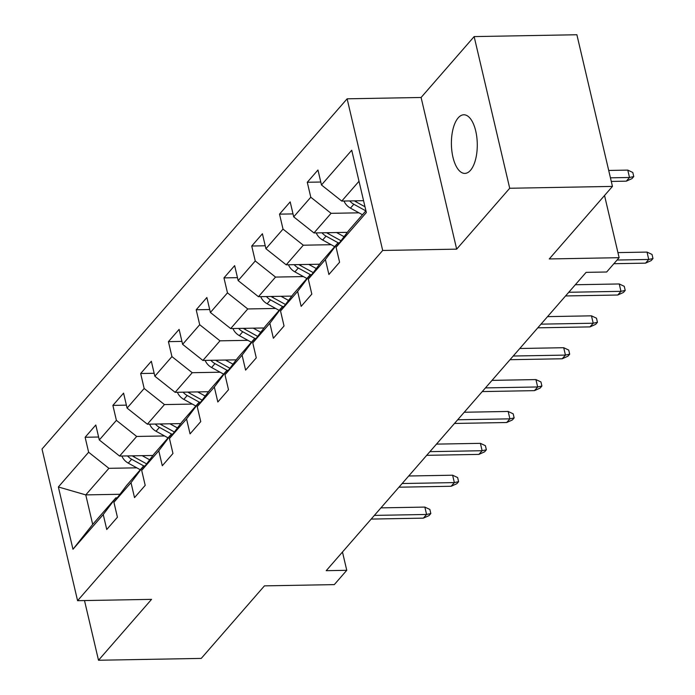 <?xml version="1.0" encoding="UTF-8"?>
<svg xmlns="http://www.w3.org/2000/svg" width="695" height="695" viewBox="0 0 695 695"><rect width="100%" height="100%" fill="white"/><g stroke="black" fill="none" stroke-linecap="round" stroke-linejoin="round"><path stroke-width="1.04" d="M470.489 170.327A29.312 12.936 -91 0 0 476.822 137.263A29.312 12.936 -91 0 0 463.817 114.788A29.312 12.936 -91 0 0 458.187 117.863A29.312 12.936 -91 0 0 451.854 150.928A29.312 12.936 -91 0 0 464.868 173.403A29.312 12.936 -91 0 0 470.489 170.327M347.126 98.812L42.013 449.031L77.579 600.689L382.693 250.469L347.126 98.812L421.101 97.482L456.667 249.149L509.713 188.258L474.146 36.592L421.101 97.482M474.146 36.592L576.885 34.75L612.451 186.408L549.259 258.948L619.123 257.689L604.537 195.504M84.503 600.567L98.508 660.25L201.246 658.408L264.439 585.868L334.304 584.617L346.762 570.308L342.47 552.021M509.713 188.258L612.451 186.408M119.948 494.275L85.772 494.892L92.687 524.404L115.83 497.846L103.242 514.535L106.752 529.494L117.429 517.236L113.919 502.276L131.008 482.66L134.517 497.62L145.203 485.362L141.693 470.402L158.781 450.786L162.291 465.746L172.968 453.488L169.458 438.528L186.547 418.911L190.056 433.871L200.742 421.613L197.232 406.644L214.321 387.037L217.83 401.997L228.507 389.739L224.998 374.77L242.086 355.154L245.596 370.122L256.281 357.856L252.771 342.896L269.86 323.279L273.37 338.248L284.046 325.981L280.537 311.021L297.634 291.405L301.144 306.373L311.82 294.107L308.311 279.147L325.399 259.53L328.909 274.49L339.594 262.232L336.085 247.272L366.343 212.54L351.731 150.233L321.472 184.974L317.963 170.006L307.277 182.272L320.777 182.029M103.242 514.535L72.975 549.267L58.363 486.969L88.63 452.228L85.12 437.268L98.612 437.025M307.277 182.272L310.787 197.232L293.698 216.849L290.189 201.88L279.512 214.147L283.021 229.107L265.924 248.723L262.415 233.755L251.738 246.021L255.247 260.981L238.159 280.598L234.649 265.638L223.964 277.896L227.473 292.856L210.385 312.472L206.875 297.512L196.198 309.77L199.708 324.73L182.62 344.346L179.11 329.387L168.425 341.645L171.934 356.605L154.846 376.221L151.336 361.261L140.659 373.519L144.169 388.479L127.081 408.095L123.571 393.135L112.885 405.394L116.395 420.353L99.307 439.97L95.797 425.01L85.12 437.268M619.123 257.689L606.666 271.997L586.111 272.362L326.216 570.682L346.762 570.308M113.919 502.276L126.516 485.579L143.604 465.963L145.055 465.937M152.952 455.468L119.592 456.068L136.68 436.451L164.567 435.956M143.604 465.963L131.008 482.66M99.307 439.97L119.592 456.068M116.395 420.353L136.68 436.451M141.693 470.402L154.281 453.705L171.37 434.088L172.82 434.062M180.726 423.594L147.357 424.193L164.446 404.577L192.341 404.082M171.37 434.088L158.781 450.786M127.081 408.095L147.357 424.193M144.169 388.479L164.446 404.577M169.458 438.528L182.055 421.83L199.144 402.214L200.594 402.188M208.491 391.719L175.131 392.319L192.22 372.702L220.107 372.207M199.144 402.214L186.547 418.911M154.846 376.221L175.131 392.319M171.934 356.605L192.22 372.702M197.232 406.644L209.821 389.956L226.909 370.339L228.36 370.313M236.265 359.845L202.897 360.444L219.994 340.828L247.88 340.333M226.909 370.339L214.321 387.037M182.62 344.346L202.897 360.444M199.708 324.73L219.994 340.828M224.998 374.77L237.594 358.081L254.683 338.465L256.134 338.439M264.031 327.971L230.671 328.57L247.759 308.954L275.654 308.45M254.683 338.465L242.086 355.154M210.385 312.472L230.671 328.57M227.473 292.856L247.759 308.954M252.771 342.896L265.36 326.207L282.457 306.591L283.908 306.565M291.804 296.096L258.444 296.695L275.533 277.079L303.42 276.575M282.457 306.591L269.86 323.279M238.159 280.598L258.444 296.695M255.247 260.981L275.533 277.079M280.537 311.021L293.134 294.333L310.222 274.716L311.673 274.69M319.57 264.222L286.21 264.821L303.298 245.205L331.194 244.701M310.222 274.716L297.634 291.405M265.924 248.723L286.21 264.821M283.021 229.107L303.298 245.205M308.311 279.147L320.908 262.458L337.996 242.842L339.447 242.816M347.344 232.347L313.984 232.947L331.072 213.33L358.959 212.826M337.996 242.842L325.399 259.53M293.698 216.849L313.984 232.947M310.787 197.232L331.072 213.33M336.085 247.272L348.673 230.584L365.926 210.776M363.563 200.681L341.749 201.072L359.011 181.265M321.472 184.974L341.749 201.072M456.667 249.149L382.693 250.469M98.508 660.25L151.553 599.359L77.579 600.689M115.83 497.846L117.281 497.82M136.802 467.831L108.907 468.326L85.772 494.892L58.363 486.969M92.687 524.404L72.975 549.267M88.63 452.228L108.907 468.326M279.512 214.147L293.003 213.904M251.738 246.021L265.238 245.778M223.964 277.896L237.464 277.653M196.198 309.77L209.699 309.527M168.425 341.645L181.925 341.401M140.659 373.519L154.16 373.276M112.885 405.394L126.386 405.15M617.082 260.034L648.748 259.461L647.01 252.085L652.032 254.448L652.987 258.549L648.748 259.461L645.542 263.144L613.876 263.709M647.01 252.085L617.933 252.606M652.987 258.549L651.206 260.59L645.542 263.144M344.008 201.029A12.136 9.782 41.1 0 0 350.445 208.126L362.46 214.755M349.741 200.924A12.136 9.782 41.1 0 0 353.825 204.252L365.839 210.88M364.997 206.78L355.962 201.793A12.136 9.782 -138.9 0 1 354.459 200.846M627.785 170.11L632.798 172.473L633.762 176.565L631.981 178.615L626.317 181.16L629.514 177.486L627.785 170.11L608.716 170.449M633.762 176.565L629.514 177.486L610.445 177.824M626.317 181.16L611.287 181.43M568.762 292.274L620.974 291.335L619.245 283.96L624.258 286.323L625.222 290.423L620.974 291.335L617.768 295.019L565.556 295.957M619.245 283.96L575.321 284.75M625.222 290.423L623.441 292.465L617.768 295.019M540.997 324.148L593.2 323.218L591.471 315.834L596.492 318.197L597.448 322.298L593.2 323.218L590.003 326.893L537.791 327.832M591.471 315.834L547.556 316.625M597.448 322.298L595.667 324.339L590.003 326.893M316.242 232.903A12.136 9.782 41.1 0 0 322.671 240.01L334.686 246.638M336.562 232.538L344.068 236.682M346.301 232.365L347.031 232.764M321.967 232.799A12.136 9.782 41.1 0 0 326.059 236.126L338.23 242.842M341.01 240.739L328.196 233.668A12.136 9.782 -138.9 0 1 326.685 232.721M288.468 264.778A12.136 9.782 41.1 0 0 294.906 271.884L306.921 278.513M308.788 264.413L316.303 268.557M318.527 264.239L319.257 264.639M294.202 264.673A12.136 9.782 41.1 0 0 298.285 268.001L310.457 274.716M313.237 272.614L300.422 265.551A12.136 9.782 -138.9 0 1 298.919 264.595M513.223 356.031L565.435 355.093L563.706 347.709L568.718 350.072L569.683 354.172L565.435 355.093L562.229 358.768L510.017 359.706M563.706 347.709L519.782 348.499M569.683 354.172L567.902 356.214L562.229 358.768M485.457 387.906L537.661 386.967L535.932 379.583L540.945 381.946L541.909 386.046L537.661 386.967L534.464 390.642L482.252 391.58M535.932 379.583L492.008 380.373M541.909 386.046L540.128 388.088L534.464 390.642M457.684 419.78L509.895 418.842L508.167 411.457L513.179 413.82L514.144 417.921L509.895 418.842L506.69 422.517L454.478 423.455M508.167 411.457L464.243 412.248M514.144 417.921L512.363 419.962L506.69 422.517M260.703 296.652A12.136 9.782 41.1 0 0 267.132 303.758L279.147 310.387M281.023 296.287L288.529 300.431M290.762 296.113L291.483 296.513M266.428 296.548A12.136 9.782 41.1 0 0 270.52 299.875L282.683 306.591M285.471 304.488L272.649 297.425A12.136 9.782 -138.9 0 1 271.146 296.47M232.929 328.527A12.136 9.782 41.1 0 0 239.367 335.633L251.382 342.261M253.249 328.162L260.764 332.306M262.988 327.988L263.718 328.387M238.654 328.431A12.136 9.782 41.1 0 0 242.746 331.75L254.917 338.465M257.697 336.371L244.883 329.3A12.136 9.782 -138.9 0 1 243.38 328.344M205.155 360.401A12.136 9.782 41.1 0 0 211.593 367.507L223.608 374.136M225.484 360.036L232.99 364.18M235.223 359.862L235.944 360.262M210.889 360.305A12.136 9.782 41.1 0 0 214.972 363.624L227.143 370.339M229.932 368.246L217.109 361.174A12.136 9.782 -138.9 0 1 215.606 360.219M429.91 451.654L482.122 450.716L480.393 443.341L485.405 445.695L486.37 449.795L482.122 450.716L478.916 454.391L426.713 455.329M480.393 443.341L436.469 444.122M486.37 449.795L484.589 451.837L478.916 454.391M177.39 392.275A12.136 9.782 41.1 0 0 183.827 399.382L195.842 406.01M197.71 391.911L205.216 396.054M207.449 391.737L208.179 392.136M183.115 392.18A12.136 9.782 41.1 0 0 187.207 395.498L199.378 402.214M202.158 400.12L189.344 393.049A12.136 9.782 -138.9 0 1 187.832 392.093M402.144 483.529L454.356 482.591L452.619 475.215L457.64 477.569L458.596 481.67L454.356 482.591L451.151 486.265L398.939 487.204M452.619 475.215L408.703 475.997M458.596 481.67L456.815 483.711L451.151 486.265M149.616 424.159A12.136 9.782 41.1 0 0 156.054 431.256L168.068 437.885M169.936 423.794L177.451 427.929M179.675 423.611L180.405 424.019M155.35 424.054A12.136 9.782 41.1 0 0 159.433 427.373L171.604 434.088M174.384 431.995L161.57 424.923A12.136 9.782 -138.9 0 1 160.067 423.967M374.37 515.403L426.582 514.465L424.854 507.089L429.866 509.444L430.831 513.544L426.582 514.465L423.377 518.14L371.165 519.078M424.854 507.089L380.93 507.871M430.831 513.544L429.05 515.586L423.377 518.14M121.851 456.033A12.136 9.782 41.1 0 0 128.28 463.131L140.294 469.759M142.171 455.668L149.677 459.812M151.91 455.486L152.639 455.894M127.576 455.929A12.136 9.782 41.1 0 0 131.668 459.247L143.839 465.963M146.619 463.869L133.805 456.797A12.136 9.782 -138.9 0 1 132.293 455.842M353.825 204.252L350.445 208.126M356.83 200.803L355.962 201.793M326.059 236.126L322.671 240.01M329.065 232.677L328.196 233.668M298.285 268.001L294.906 271.884M301.291 264.552L300.422 265.551M270.52 299.875L267.132 303.758M273.517 296.426L272.649 297.425M242.746 331.75L239.367 335.633M245.752 328.301L244.883 329.3M214.972 363.624L211.593 367.507M217.978 360.175L217.109 361.174M187.207 395.498L183.827 399.382M190.213 392.049L189.344 393.049M159.433 427.373L156.054 431.256M162.439 423.924L161.57 424.923M131.668 459.247L128.28 463.131M134.674 455.798L133.805 456.797"/></g></svg>
